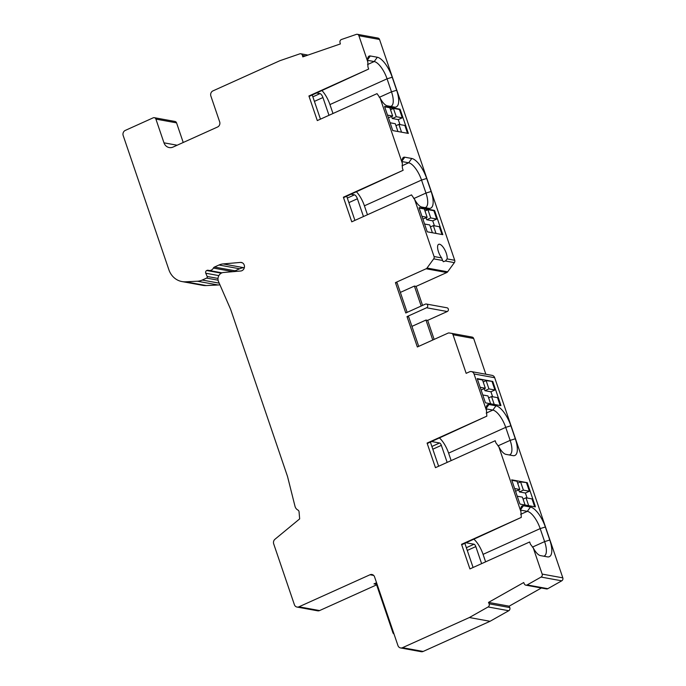 <?xml version="1.0" encoding="UTF-8"?>
<svg xmlns="http://www.w3.org/2000/svg" width="686" height="686" viewBox="0 0 686 686"><rect width="100%" height="100%" fill="white"/><g stroke="black" fill="none" stroke-linecap="round" stroke-linejoin="round"><path stroke-width="1.03" d="M183.231 142.491L176.559 122.871L155.902 119.107A2.358 2.118 100.3 0 0 153.167 117.838L125.272 130.417A3.927 3.524 100.3 0 0 123.18 135.528L168.876 269.735A19.628 17.639 100.3 0 0 181.962 281.56A19.628 17.639 100.3 0 0 185.58 281.8L206.237 285.565L218.054 284.99A15.701 14.114 -79.7 0 0 219.897 284.776M533.219 547.822A12.142 4.528 65.7 0 0 540.405 555.591L547.419 556.878A19.988 7.452 65.7 0 0 547.574 556.895A19.988 7.452 65.7 0 0 549.769 540.028L545.344 527.011A19.988 7.452 65.7 0 0 530.45 507.031L523.435 505.753A12.142 4.528 65.7 0 0 521.429 506.602A12.142 4.528 65.7 0 0 520.948 511.765L521.291 517.39L461.549 544.324L469.919 568.917L529.661 541.974L530.398 544.144L533.219 547.822L542.163 574.088A2.358 2.118 100.3 0 1 541.082 577.063L527.157 584.926A2.358 2.118 100.3 0 1 524.327 583.923L523.718 582.534L488.509 602.411L489.109 603.8A2.358 2.118 100.3 0 1 488.098 606.964L469.387 617.529L402.502 647.687A3.927 3.524 100.3 0 1 397.949 645.569L374.565 576.875A3.927 3.524 -79.7 0 0 370.011 574.757L298.942 606.801A3.927 3.524 100.3 0 1 297.004 607.05L317.661 610.814A3.927 3.524 -79.7 0 0 319.59 610.566L376.597 584.866M400.564 647.936L421.221 651.7A3.927 3.524 -79.7 0 0 423.151 651.451L490.036 621.293L508.755 610.729A2.358 2.118 -79.7 0 0 509.767 607.564L509.158 606.175L541.374 587.996M525.819 585.158L546.476 588.922A2.358 2.118 -79.7 0 0 547.805 588.691L561.731 580.828A2.358 2.118 -79.7 0 0 562.82 577.852L494.692 377.72A3.927 3.524 -79.7 0 0 492.068 375.362L471.419 371.598A3.927 3.524 100.3 0 1 474.035 373.956L486.485 410.528L486.828 416.153L427.086 443.087L435.456 467.672L495.198 440.738L495.935 442.907L498.756 446.586A12.142 4.528 65.7 0 0 505.942 454.355L512.957 455.633A19.988 7.452 65.7 0 0 513.102 455.658A19.988 7.452 65.7 0 0 515.306 438.791L510.873 425.774A19.988 7.452 65.7 0 0 495.987 405.795L488.972 404.517A12.142 4.528 65.7 0 0 486.966 405.357A12.142 4.528 65.7 0 0 486.485 410.528M485.834 374.222L473.674 338.498A2.358 2.118 -79.7 0 0 472.037 337.075L451.517 333.327M411.926 326.382L425.963 320.053L427.661 320.362L434.144 339.399M427.661 320.362L447.255 311.53A1.964 1.766 -79.7 0 0 446.989 307.791L426.34 304.027A1.964 1.766 100.3 0 1 426.598 307.765L407.004 316.598L408.702 316.906L418.726 346.353M400.358 292.399L414.395 286.071L416.093 286.379L422.567 305.407M416.093 286.379L446.775 272.539A2.358 2.118 -79.7 0 0 447.666 271.802L454.355 262.627A2.358 2.118 -79.7 0 0 454.715 260.294L379.538 39.479A2.358 2.118 -79.7 0 0 377.969 38.064L357.32 34.3A2.358 2.118 100.3 0 1 358.889 35.715L367.825 61.98L367.928 66.885L368.665 69.054L308.923 95.989L317.292 120.582L377.034 93.639L380.104 98.038A12.142 4.528 65.7 0 0 387.281 105.816L394.304 107.093A19.988 7.452 65.7 0 0 394.45 107.119A19.988 7.452 65.7 0 0 396.654 90.252L392.221 77.235A19.988 7.452 65.7 0 0 377.334 57.247L370.32 55.969A12.142 4.528 65.7 0 0 368.313 56.818A12.142 4.528 65.7 0 0 367.825 61.98M176.559 122.871A2.358 2.118 -79.7 0 0 174.981 121.456L154.333 117.692M181.962 281.56L202.61 285.325A19.628 17.639 -79.7 0 0 206.237 285.565M234.209 271.57A2.324 2.084 100.3 0 1 235.118 270.807L239.628 268.775A14.92 13.411 100.3 0 1 243.762 267.686L244.336 267.634M242.235 262.755L240.409 262.421A4.322 3.884 -79.7 0 1 241.343 262.464A4.322 3.884 -79.7 0 1 244.456 266.219A4.322 3.884 -79.7 0 1 241.926 270.687A4.322 3.884 -79.7 0 1 240.726 271.004L223.422 272.505A6.277 5.642 100.3 0 0 221.664 272.968A6.277 5.642 100.3 0 0 218.534 281.637L230.47 308.974A7.855 7.057 -79.7 0 1 230.71 309.592L287.425 476.195A7.855 7.057 -79.7 0 1 287.614 476.839L294.989 506.234A6.277 5.642 100.3 0 0 297.904 510.05A2.358 2.118 -79.7 0 1 299.062 511.876L299.662 518.89L274.957 539.265A3.927 3.524 -79.7 0 0 273.688 543.861L294.388 604.683A3.927 3.524 100.3 0 0 297.004 607.05M240.409 262.421L223.104 263.921A14.92 13.411 -79.7 0 0 218.98 265.01L214.461 267.043A2.324 2.084 -79.7 0 0 213.389 268.072A4.708 4.236 100.3 0 1 211.219 270.164A4.708 4.236 100.3 0 1 208.896 270.455A4.708 4.236 100.3 0 1 208.39 270.327A2.358 2.118 -79.7 0 0 206.975 270.413L206.743 270.516A1.964 1.766 -79.7 0 0 205.766 273.225L207.181 276.467A1.175 1.055 100.3 0 1 206.589 278.096L202.241 280.051A15.701 14.114 100.3 0 1 197.397 281.226L185.58 281.8M155.902 119.107L163.98 142.825A7.855 7.057 -79.7 0 0 169.21 147.559A7.855 7.057 -79.7 0 0 173.078 147.061L217.582 126.996A3.927 3.524 -79.7 0 0 219.674 121.885L210.859 95.997A3.927 3.524 100.3 0 1 212.952 90.886L279.828 60.728L299.808 53.851A2.358 2.118 100.3 0 1 302.415 55.386L302.792 56.878L340.359 43.938L339.99 42.438A2.358 2.118 100.3 0 1 341.474 39.496L356.334 34.377A2.358 2.118 100.3 0 1 357.32 34.3M454.355 262.627L445.454 260.997L443.31 261.726L442.607 260.483L433.698 258.862A2.358 2.118 100.3 0 0 434.058 256.53L414.567 199.274L411.497 194.875L351.755 221.818L343.386 197.225L403.128 170.291L402.39 168.121L402.296 163.217L380.104 98.038M433.698 258.862L427.018 268.037A2.358 2.118 100.3 0 1 426.117 268.775L395.436 282.615L405.778 312.979L425.371 304.147A1.964 1.766 100.3 0 1 426.34 304.027M472.105 337.083L451.448 333.319A2.358 2.118 100.3 0 0 451.388 333.31L449.124 332.976A2.358 2.118 100.3 0 0 448.027 333.139L417.345 346.97L407.004 316.598M451.448 333.319A2.358 2.118 100.3 0 1 453.017 334.734L466.163 373.338L469.481 371.838A3.927 3.524 100.3 0 1 471.419 371.598M520.948 511.765L498.756 446.586M445.454 260.997L447.143 258.914A9.029 3.361 65.7 0 0 444.897 250.013A9.029 3.361 65.7 0 0 439.555 244.233A9.029 3.361 65.7 0 0 438.68 244.319A9.029 3.361 65.7 0 0 437.882 249.661A9.029 3.361 65.7 0 0 441.621 257.91L442.607 260.483M414.567 199.274A12.142 4.528 65.7 0 0 421.753 207.052L428.767 208.33A19.988 7.452 65.7 0 0 428.913 208.355A19.988 7.452 65.7 0 0 431.117 191.488L426.683 178.471A19.988 7.452 65.7 0 0 411.797 158.483L404.783 157.205A12.142 4.528 65.7 0 0 402.776 158.054A12.142 4.528 65.7 0 0 402.296 163.217M399.964 109.168L384.657 106.373A2.358 0.875 65.7 0 0 384.889 107.436L392.769 130.58L408.341 133.418L400.461 110.275A2.358 0.875 65.7 0 0 399.964 109.168L399.295 109.468A2.358 0.875 -114.3 0 1 399.801 110.575L402.262 117.803L396.268 116.714L393.464 108.474L389.871 107.813L392.684 116.063L387.504 115.119M434.427 210.405L419.12 207.609A2.358 0.875 65.7 0 0 419.352 208.673L427.232 231.817L442.804 234.655L434.933 211.511A2.358 0.875 65.7 0 0 434.427 210.405L433.758 210.705A2.358 0.875 -114.3 0 1 434.264 211.811L436.725 219.04L430.731 217.951L427.927 209.71L424.334 209.05L427.146 217.299L421.967 216.356M395.436 282.615L397.125 282.924L407.15 312.362M421.195 306.033L414.395 286.071M432.763 340.016L425.963 320.053M520.048 504.09L535.354 506.885A2.358 0.875 65.7 0 0 535.123 505.822L527.242 482.678L511.67 479.84L519.542 502.984A2.358 0.875 65.7 0 0 520.048 504.09M485.585 402.854L500.891 405.649A2.358 0.875 65.7 0 0 500.66 404.586L492.78 381.442L477.207 378.603L485.079 401.747A2.358 0.875 65.7 0 0 485.585 402.854M509.158 606.175L488.509 602.411M469.387 617.529L490.036 621.293M394.004 633.975A2.358 2.118 100.3 0 1 392.915 632.715L376.725 585.167A2.358 2.118 -79.7 0 0 373.99 583.889L376.554 582.74M461.549 544.324L462.321 544.47L521.291 517.39M473.94 539.23A17.27 6.431 -114.3 0 1 483.064 554.357L485.611 561.834M466.068 542.78L474.06 544.23A2.358 0.875 65.7 0 1 475.818 546.588L481.615 563.635M465.091 543.218A2.358 0.875 65.7 0 0 465.314 544.675L473.083 567.485M520.785 510.144L527.32 511.336L530.45 507.031M545.344 527.011L540.182 528.597A17.27 6.431 65.7 0 0 527.32 511.336L520.665 514.328M483.064 554.357L540.182 528.597L544.615 541.614L549.769 540.028M543.646 556.183A17.27 6.431 65.7 0 0 544.264 556.003A17.27 6.431 65.7 0 0 544.615 541.614L532.396 547.128M427.086 443.087L427.858 443.233L486.828 416.153M439.477 437.994A17.27 6.431 -114.3 0 1 448.601 453.12L451.148 460.598M431.605 441.544L439.597 442.993A2.358 0.875 65.7 0 1 441.347 445.351L447.152 462.398M430.628 441.981A2.358 0.875 65.7 0 0 430.851 443.439L438.62 466.248M486.314 408.907L492.857 410.091L495.987 405.795M510.873 425.774L505.719 427.361A17.27 6.431 65.7 0 0 492.857 410.091L486.203 413.092M448.601 453.12L505.719 427.361L510.152 440.378L515.306 438.791M509.183 454.947A17.27 6.431 65.7 0 0 509.801 454.767A17.27 6.431 65.7 0 0 510.152 440.378L497.933 445.883M523.084 499.116L525.999 497.796L531.993 498.893L534.454 506.122A2.358 0.875 -114.3 0 1 534.626 506.748M525.09 505.007L522.415 497.144L517.235 496.201M525.999 497.796L528.683 505.668M515.546 491.227L519.799 489.478L516.995 481.238L511.825 480.294M519.799 489.478L514.629 488.535M527.242 482.678L520.588 481.889L517.664 483.201M518.736 489.958L519.405 491.931L523.392 490.13L529.386 491.227L526.582 482.978M523.392 490.13L520.588 481.889M519.405 491.931L525.399 493.02L529.386 491.227M525.399 493.02L527.097 497.993M488.621 397.88L491.536 396.559L497.53 397.657L499.991 404.886A2.358 0.875 -114.3 0 1 500.163 405.512M490.627 403.771L487.952 395.908L482.773 394.965M491.536 396.559L494.22 404.431M481.075 389.991L485.336 388.242L482.532 380.001L477.353 379.058M485.336 388.242L480.166 387.298M492.78 381.442L486.125 380.653L483.201 381.965M484.273 388.722L484.942 390.694L488.929 388.893L494.923 389.991L492.111 381.742M488.929 388.893L486.125 380.653M484.942 390.694L490.936 391.783L494.923 389.991M490.936 391.783L492.634 396.757M343.386 197.225L344.158 197.371L403.128 170.291M356.454 191.823A17.27 6.431 -114.3 0 1 364.412 205.809L367.447 214.735M351.121 194.232L354.482 194.841A3.927 1.466 65.7 0 1 357.406 198.769L363.46 216.536M346.722 196.213A3.927 1.466 65.7 0 0 346.91 196.856L354.919 220.386M402.125 161.596L408.667 162.788L411.797 158.483M426.683 178.471L421.53 180.058A17.27 6.431 65.7 0 0 408.667 162.788L402.013 165.789M364.412 205.809L421.53 180.058L425.963 193.066L431.117 191.488M424.994 207.644A17.27 6.431 65.7 0 0 425.612 207.455A17.27 6.431 65.7 0 0 425.963 193.066L413.744 198.58M308.923 95.989L309.695 96.134L368.665 69.054M321.991 90.586A17.27 6.431 -114.3 0 1 329.94 104.572L332.984 113.499M316.658 92.996L320.019 93.605A3.927 1.466 65.7 0 1 322.943 97.532L328.988 115.299M312.25 94.977A3.927 1.466 65.7 0 0 312.447 95.62L320.456 119.15M367.662 60.359L374.196 61.551L377.334 57.247M392.221 77.235L387.067 78.813A17.27 6.431 65.7 0 0 374.196 61.551L367.55 64.553M329.94 104.572L387.067 78.813L391.492 91.83L396.654 90.252M390.531 106.407A17.27 6.431 65.7 0 0 391.149 106.219A17.27 6.431 65.7 0 0 391.492 91.83L379.272 97.343M384.717 106.81L399.295 109.468M391.612 116.543L392.281 118.507L398.274 119.604L402.262 117.803M392.281 118.507L396.268 116.714M395.959 125.692L398.883 124.38L404.869 125.469L407.527 133.264M398.274 119.604L399.972 124.578M398.883 124.38L401.533 132.175M397.94 131.523L395.29 123.72L390.111 122.777M388.422 117.803L392.684 116.063M390.548 109.786L393.464 108.474M419.18 208.047L433.758 210.705M426.075 217.779L426.752 219.743L432.737 220.841L436.725 219.04M426.752 219.743L430.731 217.951M441.99 234.501L439.34 226.706L433.346 225.617L435.996 233.411M432.737 220.841L434.435 225.814M430.422 226.929L433.346 225.617M432.412 232.76L429.753 224.965L424.574 224.022M422.885 219.04L427.146 217.299M425.011 211.022L427.927 209.71M223.104 263.921L243.762 267.686M239.628 268.775L218.98 265.01M214.461 267.043L235.118 270.807M233.103 271.665L213.389 268.072M221.484 273.054L206.975 270.413M206.743 270.516L221.286 273.165M218.86 275.618L205.766 273.225M207.181 276.467L218.011 278.439M218.097 280.188L206.589 278.096M202.241 280.051L219.186 283.147M218.054 284.99L197.397 281.226M163.98 142.825L177.151 145.226M305.493 55.943L302.415 55.386M379.538 39.479L358.889 35.715M434.058 256.53L441.621 257.91M447.143 258.914L454.715 260.294M427.018 268.037L447.666 271.802M446.775 272.539L426.117 268.775M447.255 311.53L426.598 307.765M473.674 338.498L453.017 334.734M494.692 377.72L474.035 373.956M542.163 574.088L562.82 577.852M561.731 580.828L541.082 577.063M527.157 584.926L547.805 588.691M489.109 603.8L509.767 607.564M508.755 610.729L488.098 606.964M402.502 647.687L423.151 651.451M376.185 584.292L373.99 583.889M298.942 606.801L319.59 610.566M373.664 575.425L370.011 574.757M523.435 505.753L520.768 509.415M466.351 547.711L474.06 544.23M475.818 546.588L467.277 550.438M488.972 404.517L486.305 408.179M431.888 446.475L439.597 442.993M441.347 445.351L432.815 449.201M534.454 506.122L535.123 505.822M499.991 404.886L500.66 404.586M404.783 157.205L402.116 160.867M357.406 198.769L348.874 202.619M347.322 198.074L354.482 194.841M370.32 55.969L367.653 59.631M322.943 97.532L314.411 101.382M312.859 96.837L320.019 93.605M400.461 110.275L399.801 110.575M434.933 211.511L434.264 211.811M221.981 272.839L208.896 270.455M300.785 53.774L307.988 55.086"/></g></svg>
